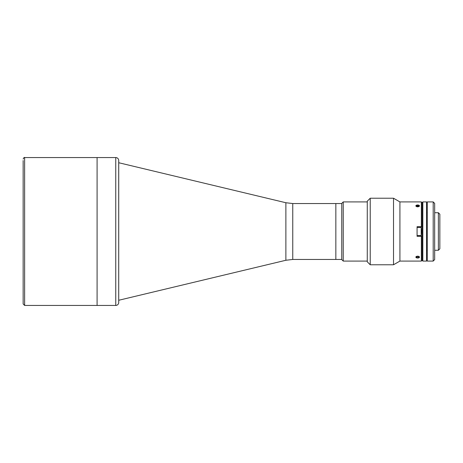 <?xml version="1.0" encoding="UTF-8"?>
<svg xmlns="http://www.w3.org/2000/svg" width="463" height="463" viewBox="0 0 463 463"><rect width="100%" height="100%" fill="white"/><g stroke="black" fill="none" stroke-linecap="round" stroke-linejoin="round"><path stroke-width="0.69" d="M421.509 231.5L421.214 235.569L421.214 227.431L421.509 231.5M292.755 203.546L292.755 259.454L285.874 260.264L285.874 202.736L292.755 203.546L335.843 203.546L335.843 259.454L341.758 259.454M285.874 202.736L118.731 162.733L118.713 302.484L118.713 160.516A2.957 2.957 0 0 0 115.756 157.559L97.091 157.559L97.091 305.441L97.091 157.559L24.632 157.559L24.632 305.441L23.15 303.965L23.15 302.484M23.15 160.516L23.15 303.965M341.758 259.598L341.758 203.402L343.239 201.92L343.239 261.08L341.758 259.598M367.269 201.92L343.239 201.92M367.269 261.08L343.239 261.08M421.365 201.92L421.365 226.696L422.106 226.696L422.106 202.661L422.841 201.92L426.539 201.92L426.539 261.08L422.841 261.08L422.106 260.339L422.106 202.661L421.365 201.92L399.922 201.92L393.515 198.228L370.226 198.228L370.226 264.772L393.515 264.772L393.515 198.228M426.539 212.72L427.28 212.72M434.676 212.72L438.368 212.72L438.368 250.28L434.676 250.28M426.539 250.28L427.28 250.28M438.368 212.72L439.85 214.195L439.85 248.805L438.368 250.28M422.841 201.92L422.841 261.08M433.194 261.08L433.194 201.92L427.28 201.92L427.28 261.08L433.194 261.08L434.676 259.598L434.676 203.402L433.194 201.92M118.713 302.484A2.957 2.957 0 0 1 115.756 305.441L24.632 305.441M118.713 160.516L118.731 162.733M418.847 257.798L418.674 256.305M417.667 256.143L416.486 257.793M417.667 206.857L418.847 205.202M416.486 205.207L416.659 206.695M421.365 261.08L421.365 236.304L422.106 236.304L422.106 260.339L421.365 261.08L399.922 261.08L399.922 201.92M421.365 226.696L417.076 226.696L417.076 236.304L421.365 236.304M399.922 261.08L393.515 264.772M370.226 264.772L367.269 261.815L367.269 201.185L370.226 198.228M417.076 256.641L417.076 257.584M417.076 205.416L417.076 206.353M341.758 203.546L335.843 203.546L335.843 259.454L292.755 259.454M418.639 205.126A1.806 0.903 -0 0 0 416.15 205.398A1.806 0.903 -0 0 0 416.694 206.643A1.806 0.903 -0 0 0 419.183 206.371A1.806 0.903 -0 0 0 418.639 205.126M417.724 206.492L417.724 205.248L418.807 205.589L418.743 206.232L417.609 206.527L416.526 206.18L416.59 205.537L416.59 206.197M417.724 205.248L416.59 205.537M418.639 256.357A1.806 0.903 180 0 0 416.15 256.629A1.806 0.903 180 0 0 416.694 257.874A1.806 0.903 180 0 0 419.183 257.602A1.806 0.903 180 0 0 418.639 256.357M418.743 257.463L417.609 257.752L416.526 257.411L416.59 256.768L417.724 256.473L418.807 256.82L418.743 257.463L418.743 256.803M115.756 305.441L115.756 157.559M417.076 235.569L421.214 235.569M417.076 227.431L421.214 227.431M285.874 260.264L118.731 300.267M24.632 157.559C24.325 157.142 23.833 157.634 23.15 159.035"/></g></svg>
